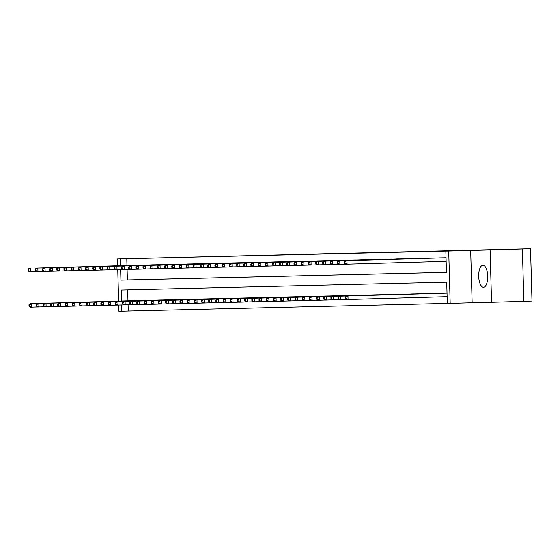 <?xml version="1.0" encoding="UTF-8"?>
<svg xmlns="http://www.w3.org/2000/svg" width="560" height="560" viewBox="0 0 560 560"><rect width="100%" height="100%" fill="white"/><g stroke="black" fill="none" stroke-linecap="round" stroke-linejoin="round"><path stroke-width="0.84" d="M327.663 253.687L296.681 254.541L327.663 253.687M482.902 265.244A11.032 4.487 -91.6 0 0 482.895 265.244A11.032 4.487 -91.6 0 0 478.723 276.395A11.032 4.487 -91.6 0 0 483.518 287.301A11.032 4.487 -91.6 0 0 483.525 287.301A11.032 4.487 -91.6 0 0 487.697 276.157A11.032 4.487 -91.6 0 0 482.902 265.244M345.31 253.302L322.112 253.932L345.31 253.302M522.389 249.011L523.852 301.322L491.561 302.246L490.098 249.935L530.537 248.703L117.46 258.986L452.312 250.915L445.858 251.104L448.728 251.034L450.191 303.345L447.314 303.415L446.726 282.205L121.205 290.017L121.513 300.993M490.098 249.935L448.728 251.034M335.986 253.484L304.556 254.352L335.986 253.484M338.807 253.414L313.201 254.149L338.807 253.421M126.798 258.734L126.98 265.468M127.092 269.444L127.386 279.937L446.446 272.279M129.857 265.384L133.308 265.293M137.046 265.209L140.497 265.146M144.235 265.034L147.686 264.971M151.424 264.866L154.875 264.796M158.613 264.691L162.064 264.628M165.802 264.516L169.253 264.453M172.991 264.348L176.442 264.278M180.18 264.173L183.631 264.11M187.369 263.998L190.82 263.935M194.558 263.83L198.009 263.76M201.747 263.655L205.198 263.571M208.936 263.48L212.387 263.396M216.125 263.312L219.576 263.221M223.314 263.137L226.765 263.053M230.503 262.969L233.954 262.878M237.692 262.794L241.143 262.731M244.881 262.619L248.332 262.556M252.07 262.451L255.521 262.381M259.259 262.276L262.71 262.213M266.448 262.101L269.899 262.038M273.637 261.933L277.088 261.863M280.826 261.758L284.277 261.695M288.015 261.583L291.466 261.52M295.204 261.415L298.655 261.345M302.393 261.24L305.844 261.177M309.582 261.065L313.033 260.981M316.771 260.897L320.222 260.806M323.96 260.722L327.411 260.631M331.149 260.547L334.6 260.463M338.338 260.379L341.789 260.288M345.527 260.204L348.978 260.141M352.716 260.029L356.167 259.966M359.905 259.861L363.356 259.791M367.094 259.686L370.545 259.623M374.283 259.511L377.734 259.448M381.472 259.343L384.923 259.273M388.661 259.168L392.112 259.105M395.85 258.993L399.301 258.93M403.039 258.825L406.49 258.755M410.228 258.65L413.679 258.566M417.417 258.475L420.868 258.391M424.606 258.307L428.057 258.216M431.795 258.132L435.246 258.048M438.984 257.957L442.435 257.873M128.079 304.794L128.254 311.045L447.314 303.38M127.666 289.863L127.974 300.811M130.844 300.727L134.295 300.643M138.033 300.552L141.484 300.468M145.222 300.384L148.673 300.293M152.411 300.209L155.862 300.146M159.6 300.034L163.051 299.971M166.789 299.866L170.24 299.803M173.978 299.691L177.429 299.628M181.167 299.523L184.618 299.453M188.356 299.348L191.807 299.285M195.545 299.173L198.996 299.11M202.734 299.005L206.185 298.935M209.923 298.83L213.374 298.767M217.112 298.655L220.563 298.571M224.301 298.487L227.752 298.396M231.49 298.312L234.941 298.221M238.679 298.137L242.13 298.053M245.868 297.969L249.319 297.878M253.057 297.794L256.508 297.731M260.246 297.619L263.697 297.556M267.435 297.451L270.886 297.381M274.624 297.276L278.075 297.213M281.813 297.101L285.264 297.038M289.002 296.933L292.453 296.863M296.191 296.758L299.642 296.695M303.38 296.583L306.831 296.52M310.569 296.415L314.02 296.345M317.758 296.24L321.209 296.156M324.947 296.065L328.398 295.981M332.136 295.897L335.587 295.806M339.325 295.722L342.776 295.638M346.514 295.547L349.965 295.463M353.703 295.379L357.154 295.288M360.892 295.204L364.343 295.141M368.081 295.029L371.532 294.966M375.27 294.861L378.721 294.791M382.459 294.686L385.91 294.623M389.648 294.511L393.099 294.448M396.837 294.343L400.288 294.273M404.026 294.168L407.477 294.105M411.215 293.993L414.666 293.93M418.404 293.825L421.855 293.755M425.593 293.65L429.044 293.566M432.782 293.475L436.233 293.391M439.971 293.307L443.422 293.216M523.845 301.252L532 301.014L530.537 248.703M470.687 250.404L472.15 302.715L491.561 302.246M472.15 302.715L450.191 303.345M128.254 311.045L118.923 311.297L118.748 305.025M120.638 269.598L120.932 280.126L446.446 272.307L445.858 251.104M120.337 258.916L120.526 265.65M118.636 301.077L117.761 269.682M117.649 265.734L117.46 258.986M121.625 304.941L121.8 311.227M127.386 279.937L120.932 280.126M328.874 253.659L306.985 254.289L328.874 253.659M336.826 253.484L327.691 253.736L336.826 253.505M131.782 300.699L30.205 303.618L31.64 303.583L31.745 307.118L37.464 306.95M29.603 306.117L31.745 307.118L30.303 307.153L29.029 306.131L29.603 306.117L29.561 304.703L28.987 304.717L29.029 306.131M29.561 304.703L31.64 303.583L133.364 300.664M28.987 304.717L30.205 303.618M132.377 265.314L130.795 265.356M36.47 271.607L29.316 271.803L28.042 270.781L28.616 270.767L28.574 269.353L28 269.367L28.042 270.781M28.574 269.353L30.653 268.24L30.758 271.775L28.616 270.767M29.218 268.275L28 269.367M138.971 300.531L37.394 303.443L38.829 303.408L38.934 306.943L44.653 306.782M36.792 305.942L38.934 306.943L37.492 306.978L36.218 305.956L36.792 305.942L36.75 304.528L36.176 304.542L36.218 305.956M36.75 304.528L38.829 303.408L140.553 300.489M36.176 304.542L37.394 303.443M146.16 300.356L44.583 303.275L46.018 303.24L46.123 306.775L51.842 306.607M43.981 305.767L46.123 306.775L44.681 306.81L43.407 305.781L43.981 305.767L43.939 304.36L43.365 304.367L43.407 305.781M43.939 304.36L46.018 303.24L147.742 300.321M43.365 304.367L44.583 303.275M153.349 300.181L51.772 303.1L53.207 303.065L53.312 306.6L59.031 306.432M51.17 305.599L53.312 306.6L51.87 306.635L50.596 305.613L51.17 305.599L51.128 304.185L50.554 304.199L50.596 305.613M51.128 304.185L53.207 303.065L154.931 300.146M50.554 304.199L51.772 303.1M139.566 265.146L36.407 268.1L137.984 265.181M43.659 271.432L36.505 271.635L35.231 270.613L35.805 270.599L35.763 269.185L35.189 269.199L35.231 270.613M35.763 269.185L37.842 268.065L37.947 271.6L35.805 270.599M36.407 268.1L35.189 269.199M146.755 264.971L145.173 265.013M50.848 271.264L43.694 271.46L42.42 270.438L42.994 270.424L42.952 269.01L42.378 269.024L42.42 270.438M42.952 269.01L45.031 267.89L45.136 271.425L42.994 270.424M43.596 267.925L42.378 269.024M153.944 264.796L152.362 264.838M58.037 271.089L50.883 271.285L49.609 270.263L50.183 270.249L50.141 268.835L49.567 268.849L49.609 270.263M50.141 268.835L52.22 267.722L52.325 271.257L50.183 270.249M50.785 267.757L49.567 268.849M160.538 300.013L58.961 302.925L60.396 302.89L60.501 306.425L66.22 306.264M58.359 305.424L60.501 306.425L59.059 306.46L57.785 305.438L58.359 305.424L58.317 304.01L57.743 304.024L57.785 305.438M58.317 304.01L60.396 302.89L162.12 299.971M57.743 304.024L58.961 302.925M161.133 264.628L57.974 267.582L159.551 264.663M65.226 270.914L58.072 271.117L56.798 270.095L57.372 270.081L57.33 268.667L56.756 268.681L56.798 270.095M57.33 268.667L59.409 267.547L59.514 271.082L57.372 270.081M57.974 267.582L56.756 268.681M167.727 299.838L66.15 302.757L67.585 302.722L67.69 306.257L73.409 306.089M65.548 305.256L67.69 306.257L66.248 306.292L64.974 305.263L65.548 305.256L65.506 303.842L64.932 303.856L64.974 305.263M65.506 303.842L67.585 302.722L169.309 299.803M64.932 303.856L66.15 302.757M174.916 299.663L73.339 302.582L74.774 302.547L74.879 306.082L80.598 305.921M72.737 305.081L74.879 306.082L73.437 306.117L72.163 305.095L72.737 305.081L72.695 303.667L72.121 303.681L72.163 305.095M72.695 303.667L74.774 302.547L176.498 299.628M72.121 303.681L73.339 302.582M182.105 299.495L80.528 302.407L81.963 302.372L82.068 305.907L87.787 305.746M79.926 304.906L82.068 305.907L80.626 305.942L79.352 304.92L79.926 304.906L79.884 303.492L79.31 303.506L79.352 304.92M79.884 303.492L81.963 302.372L183.687 299.453M79.31 303.506L80.528 302.407M189.294 299.32L87.717 302.239L89.152 302.204L89.257 305.739L102.165 305.403M87.115 304.738L89.257 305.739L87.815 305.774L86.541 304.752L87.115 304.738L87.073 303.324L86.499 303.338L86.541 304.752M87.073 303.324L89.152 302.204L190.876 299.285M86.499 303.338L87.717 302.239M196.483 299.145L94.906 302.064L198.065 299.11M93.688 303.163L93.73 304.577L94.304 304.563L94.262 303.149L93.688 303.163L94.906 302.064M94.262 303.149L96.341 302.029L96.446 305.564L94.304 304.563M93.73 304.577L95.004 305.599M168.322 264.453L166.74 264.495M72.415 270.746L65.261 270.942L63.987 269.92L64.561 269.906L64.519 268.492L63.945 268.506L63.987 269.92M64.519 268.492L66.598 267.372L66.703 270.907L64.561 269.906M65.163 267.407L63.945 268.506M175.511 264.278L173.929 264.32M79.604 270.571L72.45 270.767L71.176 269.745L71.75 269.731L71.708 268.317L71.134 268.331L71.176 269.745M71.708 268.317L73.787 267.204L73.892 270.739L71.75 269.731M72.352 267.239L71.134 268.331M182.7 264.11L79.541 267.064L181.118 264.145M86.793 270.396L79.639 270.599L78.365 269.577L78.939 269.563L78.897 268.149L78.323 268.163L78.365 269.577M78.897 268.149L80.976 267.029L81.081 270.564L78.939 269.563M79.541 267.064L78.323 268.163M189.889 263.935L188.307 263.977M93.982 270.228L86.828 270.424L85.554 269.402L86.128 269.388L86.086 267.974L85.512 267.988L85.554 269.402M86.086 267.974L88.165 266.854L88.27 270.389L86.128 269.388M86.73 266.889L85.512 267.988M197.078 263.767L93.919 266.721L195.496 263.802M101.171 270.053L94.017 270.256L92.743 269.227L93.317 269.213L93.275 267.806L92.701 267.813L92.743 269.227M93.275 267.806L95.354 266.686L95.459 270.221L93.317 269.213M93.919 266.721L92.701 267.813M203.672 298.977L102.095 301.889L103.53 301.854L103.635 305.389L109.354 305.228M101.493 304.388L103.635 305.389L102.193 305.424L100.919 304.402L101.493 304.388L101.451 302.974L100.877 302.988L100.919 304.402M101.451 302.974L103.53 301.854L205.254 298.935M100.877 302.988L102.095 301.889M204.267 263.592L101.108 266.546L202.685 263.627M108.36 269.878L101.206 270.081L99.932 269.059L100.506 269.045L100.464 267.631L99.89 267.645L99.932 269.059M100.464 267.631L102.543 266.511L102.648 270.046L100.506 269.045M101.108 266.546L99.89 267.645M210.861 298.802L109.284 301.721L110.719 301.686L110.824 305.221L116.543 305.053M108.682 304.22L110.824 305.221L109.382 305.256L108.108 304.234L108.682 304.22L108.64 302.806L108.066 302.82L108.108 304.234M108.64 302.806L110.719 301.686L212.443 298.767M108.066 302.82L109.284 301.721M211.456 263.417L209.874 263.459M115.549 269.71L108.395 269.906L107.121 268.884L107.695 268.87L107.653 267.456L107.079 267.47L107.121 268.884M107.653 267.456L109.732 266.336L109.837 269.871L107.695 268.87M108.297 266.371L107.079 267.47M218.05 298.627L116.473 301.546L117.908 301.511L118.013 305.046L123.732 304.885M115.871 304.045L118.013 305.046L116.571 305.081L115.297 304.059L115.871 304.045L115.829 302.631L115.255 302.645L115.297 304.059M115.829 302.631L117.908 301.511L219.632 298.592M115.255 302.645L116.473 301.546M218.645 263.249L115.486 266.203L217.063 263.284M122.738 269.535L115.584 269.738L114.31 268.709L114.884 268.702L114.842 267.288L114.268 267.295L114.31 268.709M114.842 267.288L116.921 266.168L117.026 269.703L114.884 268.702M115.486 266.203L114.268 267.295M225.239 298.459L123.662 301.371L125.097 301.336L125.202 304.871L130.921 304.71M123.06 303.87L125.202 304.871L123.76 304.906L122.486 303.884L123.06 303.87L123.018 302.456L122.444 302.47L122.486 303.884M123.018 302.456L125.097 301.336L226.821 298.417M122.444 302.47L123.662 301.371M225.834 263.074L122.675 266.028L224.252 263.109M129.927 269.367L122.773 269.563L121.499 268.541L122.073 268.527L122.031 267.113L121.457 267.127L121.499 268.541M122.031 267.113L124.11 265.993L124.215 269.528L122.073 268.527M122.675 266.028L121.457 267.127M232.428 298.284L130.851 301.203L132.286 301.168L132.391 304.703L138.11 304.535M130.249 303.702L132.391 304.703L130.949 304.738L129.675 303.716L130.249 303.702L130.207 302.288L129.633 302.302L129.675 303.716M130.207 302.288L132.286 301.168L234.01 298.249M129.633 302.302L130.851 301.203M233.023 262.899L231.441 262.941M137.116 269.192L129.962 269.388L128.688 268.366L129.262 268.352L129.22 266.938L128.646 266.952L128.688 268.366M129.22 266.938L131.299 265.818L131.404 269.353L129.262 268.352M129.864 265.853L128.646 266.952M239.617 298.109L138.04 301.028L139.475 300.993L139.58 304.528L145.299 304.367M137.438 303.527L139.58 304.528L138.138 304.563L136.864 303.541L137.438 303.527L137.396 302.113L136.822 302.127L136.864 303.541M137.396 302.113L139.475 300.993L241.199 298.074M136.822 302.127L138.04 301.028M240.212 262.731L137.053 265.685L238.63 262.766M144.305 269.017L137.151 269.22L135.877 268.198L136.451 268.184L136.409 266.77L135.835 266.784L135.877 268.198M136.409 266.77L138.488 265.65L138.593 269.185L136.451 268.184M137.053 265.685L135.835 266.784M246.806 297.941L145.229 300.853L146.664 300.818L146.769 304.353L152.488 304.192M144.627 303.352L146.769 304.353L145.327 304.388L144.053 303.366L144.627 303.352L144.585 301.938L144.011 301.952L144.053 303.366M144.585 301.938L146.664 300.818L248.388 297.899M144.011 301.952L145.229 300.853M253.995 297.766L152.418 300.685L153.853 300.65L153.958 304.185L159.677 304.017M151.816 303.184L153.958 304.185L152.516 304.22L151.242 303.198L151.816 303.184L151.774 301.77L151.2 301.784L151.242 303.198M151.774 301.77L153.853 300.65L255.577 297.731M151.2 301.784L152.418 300.685M261.184 297.591L159.607 300.51L161.042 300.475L161.147 304.01L166.866 303.849M159.005 303.009L161.147 304.01L159.705 304.045L158.431 303.023L159.005 303.009L158.963 301.595L158.389 301.609L158.431 303.023M158.963 301.595L161.042 300.475L262.766 297.556M158.389 301.609L159.607 300.51M268.373 297.423L166.796 300.335L168.231 300.3L168.336 303.835L174.055 303.674M166.194 302.834L168.336 303.835L166.894 303.87L165.62 302.848L166.194 302.834L166.152 301.42L165.578 301.434L165.62 302.848M166.152 301.42L168.231 300.3L269.955 297.381M165.578 301.434L166.796 300.335M275.562 297.248L173.985 300.167L175.42 300.132L175.525 303.667L181.244 303.499M173.383 302.666L175.525 303.667L174.083 303.702L172.809 302.68L173.383 302.666L173.341 301.252L172.767 301.266L172.809 302.68M173.341 301.252L175.42 300.132L277.144 297.213M172.767 301.266L173.985 300.167M282.751 297.073L181.174 299.992L182.609 299.957L182.714 303.492L188.433 303.331M180.572 302.491L182.714 303.492L181.272 303.527L179.998 302.505L180.572 302.491L180.53 301.077L179.956 301.091L179.998 302.505M180.53 301.077L182.609 299.957L284.333 297.038M179.956 301.091L181.174 299.992M289.94 296.905L188.363 299.817L189.798 299.782L189.903 303.317L195.622 303.156M187.761 302.316L189.903 303.317L188.461 303.352L187.187 302.33L187.761 302.316L187.719 300.902L187.145 300.916L187.187 302.33M187.719 300.902L189.798 299.782L291.522 296.863M187.145 300.916L188.363 299.817M297.129 296.73L195.552 299.649L196.987 299.614L197.092 303.149L210 302.813M194.95 302.148L197.092 303.149L195.65 303.184L194.376 302.162L194.95 302.148L194.908 300.734L194.334 300.748L194.376 302.162M194.908 300.734L196.987 299.614L298.711 296.695M194.334 300.748L195.552 299.649M304.318 296.555L202.741 299.474L305.9 296.52M201.523 300.573L201.565 301.987L202.139 301.973L202.097 300.559L201.523 300.573L202.741 299.474M202.097 300.559L204.176 299.439L204.281 302.974L202.139 301.973M201.565 301.987L202.839 303.009M311.507 296.387L209.93 299.299L211.365 299.271L211.47 302.799L217.189 302.638M209.328 301.798L211.47 302.799L210.028 302.834L208.754 301.812L209.328 301.798L209.286 300.384L208.712 300.398L208.754 301.812M209.286 300.384L211.365 299.271L313.089 296.345M208.712 300.398L209.93 299.299M318.696 296.212L217.119 299.131L218.554 299.096L218.659 302.631L224.378 302.463M216.517 301.63L218.659 302.631L217.217 302.666L215.943 301.644L216.517 301.63L216.475 300.216L215.901 300.23L215.943 301.644M216.475 300.216L218.554 299.096L320.278 296.177M215.901 300.23L217.119 299.131M325.885 296.037L224.308 298.956L225.743 298.921L225.848 302.456L231.567 302.295M223.706 301.455L225.848 302.456L224.406 302.491L223.132 301.469L223.706 301.455L223.664 300.041L223.09 300.055L223.132 301.469M223.664 300.041L225.743 298.921L327.467 296.002M223.09 300.055L224.308 298.956M333.074 295.869L231.497 298.781L232.932 298.753L233.037 302.281L238.756 302.12M230.895 301.28L233.037 302.281L231.595 302.316L230.321 301.294L230.895 301.28L230.853 299.866L230.279 299.88L230.321 301.294M230.853 299.866L232.932 298.753L334.656 295.827M230.279 299.88L231.497 298.781M340.263 295.694L238.686 298.613L240.121 298.578L240.226 302.113L245.945 301.945M238.084 301.112L240.226 302.113L238.784 302.148L237.51 301.126L238.084 301.112L238.042 299.698L237.468 299.712L237.51 301.126M238.042 299.698L240.121 298.578L341.845 295.659M237.468 299.712L238.686 298.613M347.452 295.526L245.875 298.438L247.31 298.403L247.415 301.938L253.134 301.777M245.273 300.937L247.415 301.938L245.973 301.973L244.699 300.951L245.273 300.937L245.231 299.523L244.657 299.537L244.699 300.951M245.231 299.523L247.31 298.403L349.034 295.484M244.657 299.537L245.875 298.438M354.641 295.351L253.064 298.27L254.499 298.235L254.604 301.77L260.323 301.602M252.462 300.762L254.604 301.77L253.162 301.798L251.888 300.776L252.462 300.762L252.42 299.348L251.846 299.362L251.888 300.776M252.42 299.348L254.499 298.235L356.223 295.309M251.846 299.362L253.064 298.27M361.83 295.176L260.253 298.095L261.688 298.06L261.793 301.595L267.512 301.427M259.651 300.594L261.793 301.595L260.351 301.63L259.077 300.608L259.651 300.594L259.609 299.18L259.035 299.194L259.077 300.608M259.609 299.18L261.688 298.06L363.412 295.141M259.035 299.194L260.253 298.095M369.019 295.008L267.442 297.92L268.877 297.885L268.982 301.42L274.701 301.259M266.84 300.419L268.982 301.42L267.54 301.455L266.266 300.433L266.84 300.419L266.798 299.005L266.224 299.019L266.266 300.433M266.798 299.005L268.877 297.885L370.601 294.966M266.224 299.019L267.442 297.92M247.401 262.556L144.242 265.51L245.819 262.591M151.494 268.849L144.34 269.045L143.066 268.023L143.64 268.009L143.598 266.595L143.024 266.609L143.066 268.023M143.598 266.595L145.677 265.475L145.782 269.01L143.64 268.009M144.242 265.51L143.024 266.609M254.59 262.381L253.008 262.423M158.683 268.674L151.529 268.87L150.255 267.848L150.829 267.834L150.787 266.42L150.213 266.434L150.255 267.848M150.787 266.42L152.866 265.3L152.971 268.835L150.829 267.834M151.431 265.335L150.213 266.434M261.779 262.213L158.62 265.167L260.197 262.248M165.872 268.499L158.718 268.702L157.444 267.68L158.018 267.666L157.976 266.252L157.402 266.266L157.444 267.68M157.976 266.252L160.055 265.132L160.16 268.667L158.018 267.666M158.62 265.167L157.402 266.266M268.968 262.038L165.809 264.992L267.386 262.073M173.061 268.331L165.907 268.527L164.633 267.505L165.207 267.491L165.165 266.077L164.591 266.091L164.633 267.505M165.165 266.077L167.244 264.957L167.349 268.492L165.207 267.491M165.809 264.992L164.591 266.091M276.157 261.863L274.575 261.905M180.25 268.156L173.096 268.352L171.822 267.33L172.396 267.316L172.354 265.902L171.78 265.916L171.822 267.33M172.354 265.902L174.433 264.782L174.538 268.317L172.396 267.316M172.998 264.817L171.78 265.916M283.346 261.695L180.187 264.649L281.764 261.73M187.439 267.981L180.285 268.184L179.011 267.162L179.585 267.148L179.543 265.734L178.969 265.748L179.011 267.162M179.543 265.734L181.622 264.614L181.727 268.149L179.585 267.148M180.187 264.649L178.969 265.748M290.535 261.52L187.376 264.474L288.953 261.555M194.628 267.813L187.474 268.009L186.2 266.987L186.774 266.973L186.732 265.559L186.158 265.573L186.2 266.987M186.732 265.559L188.811 264.439L188.916 267.974L186.774 266.973M187.376 264.474L186.158 265.573M297.724 261.345L296.142 261.387M201.817 267.638L194.663 267.834L193.389 266.812L193.963 266.798L193.921 265.384L193.347 265.398L193.389 266.812M193.921 265.384L196 264.264L196.105 267.799L193.963 266.798M194.565 264.299L193.347 265.398M304.913 261.177L201.754 264.131L303.331 261.212M209.006 267.463L201.852 267.666L200.578 266.644L201.152 266.63L201.11 265.216L200.536 265.23L200.578 266.644M201.11 265.216L203.189 264.096L203.294 267.631L201.152 266.63M201.754 264.131L200.536 265.23M312.102 261.002L208.943 263.956L310.52 261.037M216.195 267.295L209.041 267.491L207.767 266.469L208.341 266.455L208.299 265.041L207.725 265.055L207.767 266.469M208.299 265.041L210.378 263.921L210.483 267.456L208.341 266.455M208.943 263.956L207.725 265.055M319.291 260.827L317.709 260.869M223.384 267.12L216.23 267.316L214.956 266.294L215.53 266.28L215.488 264.866L214.914 264.88L214.956 266.294M215.488 264.866L217.567 263.746L217.672 267.281L215.53 266.28M216.132 263.781L214.914 264.88M326.48 260.659L223.321 263.613L324.898 260.694M230.573 266.945L223.419 267.148L222.145 266.126L222.719 266.112L222.677 264.698L222.103 264.712L222.145 266.126M222.677 264.698L224.756 263.578L224.861 267.113L222.719 266.112M223.321 263.613L222.103 264.712M333.669 260.484L230.51 263.438L332.087 260.519M237.762 266.777L230.608 266.973L229.334 265.951L229.908 265.937L229.866 264.523L229.292 264.537L229.334 265.951M229.866 264.523L231.945 263.403L232.05 266.938L229.908 265.937M230.51 263.438L229.292 264.537M340.858 260.309L339.276 260.351M244.951 266.602L237.797 266.798L236.523 265.776L237.097 265.762L237.055 264.348L236.481 264.362L236.523 265.776M237.055 264.348L239.134 263.228L239.239 266.763L237.097 265.762M237.699 263.263L236.481 264.362M348.047 260.141L244.888 263.095L346.465 260.176M252.14 266.427L244.986 266.63L243.712 265.608L244.286 265.594L244.244 264.18L243.67 264.194L243.712 265.608M244.244 264.18L246.323 263.06L246.428 266.595L244.286 265.594M244.888 263.095L243.67 264.194M355.236 259.966L252.077 262.92L353.654 260.001M259.329 266.259L252.175 266.455L250.901 265.433L251.475 265.419L251.433 264.005L250.859 264.019L250.901 265.433M251.433 264.005L253.512 262.885L253.617 266.42L251.475 265.419M252.077 262.92L250.859 264.019M362.425 259.791L360.843 259.833M266.518 266.084L259.364 266.28L258.09 265.258L258.664 265.244L258.622 263.83L258.048 263.844L258.09 265.258M258.622 263.83L260.701 262.717L260.806 266.245L258.664 265.244M259.266 262.745L258.048 263.844M369.614 259.623L266.455 262.577L368.032 259.658M273.707 265.909L266.553 266.112L265.279 265.09L265.853 265.076L265.811 263.662L265.237 263.676L265.279 265.09M265.811 263.662L267.89 262.542L267.995 266.077L265.853 265.076M266.455 262.577L265.237 263.676M376.208 294.833L274.631 297.752L276.066 297.717L276.171 301.252L281.89 301.084M274.029 300.244L276.171 301.252L274.729 301.28L273.455 300.258L274.029 300.244L273.987 298.83L273.413 298.844L273.455 300.258M273.987 298.83L276.066 297.717L377.79 294.791M273.413 298.844L274.631 297.752M376.803 259.448L273.644 262.402L375.221 259.483M280.896 265.741L273.742 265.937L272.468 264.915L273.042 264.901L273 263.487L272.426 263.501L272.468 264.915M273 263.487L275.079 262.367L275.184 265.902L273.042 264.901M273.644 262.402L272.426 263.501M383.397 294.658L281.82 297.577L283.255 297.542L283.36 301.077L289.079 300.909M281.218 300.076L283.36 301.077L281.918 301.112L280.644 300.09L281.218 300.076L281.176 298.662L280.602 298.676L280.644 300.09M281.176 298.662L283.255 297.542L384.979 294.623M280.602 298.676L281.82 297.577M383.992 259.273L382.41 259.315M288.085 265.566L280.931 265.762L279.657 264.74L280.231 264.726L280.189 263.312L279.615 263.326L279.657 264.74M280.189 263.312L282.268 262.199L282.373 265.727L280.231 264.726M280.833 262.227L279.615 263.326M390.586 294.49L289.009 297.402L290.444 297.367L290.549 300.902L296.268 300.741M288.407 299.901L290.549 300.902L289.107 300.937L287.833 299.915L288.407 299.901L288.365 298.487L287.791 298.501L287.833 299.915M288.365 298.487L290.444 297.367L392.168 294.448M287.791 298.501L289.009 297.402M391.181 259.105L288.022 262.059L389.599 259.14M295.274 265.391L288.12 265.594L286.846 264.572L287.42 264.558L287.378 263.144L286.804 263.158L286.846 264.572M287.378 263.144L289.457 262.024L289.562 265.559L287.42 264.558M288.022 262.059L286.804 263.158M397.775 294.315L296.198 297.234L297.633 297.199L297.738 300.734L303.457 300.566M295.596 299.726L297.738 300.734L296.296 300.762L295.022 299.74L295.596 299.726L295.554 298.312L294.98 298.326L295.022 299.74M295.554 298.312L297.633 297.199L399.357 294.273M294.98 298.326L296.198 297.234M398.37 258.93L396.788 258.972M302.463 265.223L295.309 265.419L294.035 264.397L294.609 264.383L294.567 262.969L293.993 262.983L294.035 264.397M294.567 262.969L296.646 261.849L296.751 265.384L294.609 264.383M295.211 261.884L293.993 262.983M404.964 294.14L303.387 297.059L304.822 297.024L304.927 300.559L317.835 300.223M302.785 299.558L304.927 300.559L303.485 300.594L302.211 299.572L302.785 299.558L302.743 298.144L302.169 298.158L302.211 299.572M302.743 298.144L304.822 297.024L406.546 294.105M302.169 298.158L303.387 297.059M405.559 258.755L403.977 258.797M309.652 265.048L302.498 265.244L301.224 264.222L301.798 264.208L301.756 262.794L301.182 262.808L301.224 264.222M301.756 262.794L303.835 261.681L303.94 265.216L301.798 264.208M302.4 261.716L301.182 262.808M412.153 293.972L413.735 293.93M309.358 297.983L309.4 299.397L309.974 299.383L309.932 297.969L309.358 297.983L310.576 296.884M309.932 297.969L312.011 296.849L312.116 300.384L309.974 299.383M309.4 299.397L310.674 300.419M412.748 258.587L309.589 261.541L411.166 258.622M316.841 264.873L309.687 265.076L308.413 264.054L308.987 264.04L308.945 262.626L308.371 262.64L308.413 264.054M308.945 262.626L311.024 261.506L311.129 265.041L308.987 264.04M309.589 261.541L308.371 262.64M419.342 293.797L317.765 296.716L319.2 296.681L319.305 300.216L325.024 300.048M317.163 299.208L319.305 300.216L317.863 300.251L316.589 299.222L317.163 299.208L317.121 297.794L316.547 297.808L316.589 299.222M317.121 297.794L319.2 296.681L420.924 293.762M316.547 297.808L317.765 296.716M419.937 258.412L418.355 258.454M324.03 264.705L316.876 264.901L315.602 263.879L316.176 263.865L316.134 262.451L315.56 262.465L315.602 263.879M316.134 262.451L318.213 261.331L318.318 264.866L316.176 263.865M316.778 261.366L315.56 262.465M426.531 293.622L324.954 296.541L326.389 296.506L326.494 300.041L332.213 299.873M324.352 299.04L326.494 300.041L325.052 300.076L323.778 299.054L324.352 299.04L324.31 297.626L323.736 297.64L323.778 299.054M324.31 297.626L326.389 296.506L428.113 293.587M323.736 297.64L324.954 296.541M427.126 258.237L425.544 258.279M331.219 264.53L324.065 264.726L322.791 263.704L323.365 263.69L323.323 262.276L322.749 262.29L322.791 263.704M323.323 262.276L325.402 261.163L325.507 264.698L323.365 263.69M323.967 261.198L322.749 262.29M433.72 293.454L332.143 296.366L333.578 296.331L333.683 299.866L339.402 299.705M331.541 298.865L333.683 299.866L332.241 299.901L330.967 298.879L331.541 298.865L331.499 297.451L330.925 297.465L330.967 298.879M331.499 297.451L333.578 296.331L435.302 293.412M330.925 297.465L332.143 296.366M434.315 258.069L331.156 261.023L432.733 258.104M338.408 264.355L331.254 264.558L329.98 263.536L330.554 263.522L330.512 262.108L329.938 262.122L329.98 263.536M330.512 262.108L332.591 260.988L332.696 264.523L330.554 263.522M331.156 261.023L329.938 262.122M440.909 293.279L339.332 296.198L340.767 296.163L340.872 299.698L346.591 299.53M338.73 298.69L340.872 299.698L339.43 299.733L338.156 298.704L338.73 298.69L338.688 297.283L338.114 297.29L338.156 298.704M338.688 297.283L340.767 296.163L442.491 293.244M338.114 297.29L339.332 296.198M441.504 257.894L439.922 257.936M345.597 264.187L338.443 264.383L337.169 263.361L337.743 263.347L337.701 261.933L337.127 261.947L337.169 263.361M337.701 261.933L339.78 260.813L339.885 264.348L337.743 263.347M338.345 260.848L337.127 261.947M447.027 293.139L346.521 296.023L347.956 295.988L348.061 299.523L447.132 296.681M345.919 298.522L348.061 299.523L346.619 299.558L345.345 298.536L345.919 298.522L345.877 297.108L345.303 297.122L345.345 298.536M345.877 297.108L347.956 295.988L447.027 293.146M345.303 297.122L346.521 296.023M446.04 257.796L345.534 260.68L446.04 257.789M446.138 261.331L345.632 264.208L344.358 263.186L344.932 263.172L344.89 261.758L344.316 261.772L344.358 263.186M344.89 261.758L346.969 260.645L347.074 264.18L344.932 263.172M345.534 260.68L344.316 261.772"/></g></svg>
